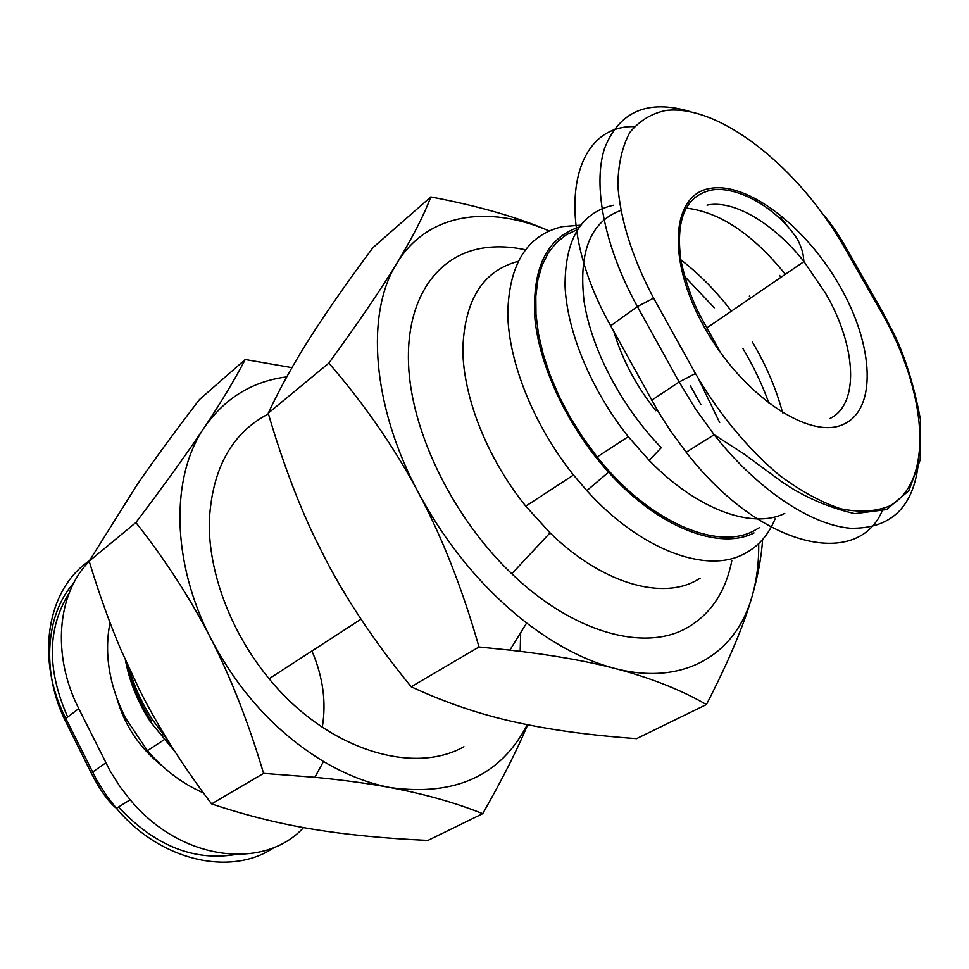 <?xml version="1.0" encoding="UTF-8"?>
<svg xmlns="http://www.w3.org/2000/svg" width="969" height="969" viewBox="0 0 969 969"><rect width="100%" height="100%" fill="white"/><g stroke="black" fill="none" stroke-linecap="round" stroke-linejoin="round"><path stroke-width="1.45" d="M775.091 518.839C768.465 535.142 757.928 546.94 743.477 554.232C705.892 573.987 640 549.702 586.826 490.641L573.503 475.04C533.919 425.548 508.749 362.866 507.756 314.126C508.822 263.931 527.184 234.752 562.819 226.576L580.552 225.196M684.562 276.347L714.25 307.767M742.896 348.477C753.628 366.464 762.349 384.826 769.071 403.576M698.952 379.848L719.676 422.557M700.09 578.311L694.555 581.388C659.09 599.787 600.235 582.03 550.041 532.841L525.755 506.157C487.322 458.434 463.291 397.629 462.819 349.688C464.357 300.257 482.756 270.823 518.015 261.388M731.801 560.724C725.599 592.265 710.325 614.818 685.991 628.384C643.707 651.81 572.57 632.418 511.789 573.757C454.764 519.408 413.593 436.958 408.87 370.158C404.17 303.236 433.991 257.754 479.316 248.73C493.693 245.896 509.016 246.247 525.259 249.748M690.255 385.577L700.878 404.63M520.183 651.338L520.668 632.648M750.793 297.895L749.34 296.09M680.771 259.692C696.65 271.962 711.488 286.521 725.296 303.345L731.45 311.11M752.453 342.166C766.213 365.446 776.278 389.005 782.637 412.855M759.781 527.463L753.107 531.23C715.643 550.719 647.401 520.716 597.183 456.968L582.938 437.697L570.184 417.36L559.174 396.382L550.113 375.173L543.161 354.157L538.437 333.736L535.99 314.307L535.821 296.211L537.892 279.75L542.119 265.203L548.357 252.764L556.46 242.601L566.247 234.825L577.5 229.508M613.438 205.234C581.037 212.465 564.903 239.464 565.06 286.218C567.01 331.592 591.223 390.132 628.251 436.68L649.169 460.396C697.038 509.767 752.465 529.583 784.757 513.376M649.169 460.396L661.294 447.69C621.759 407.113 591.453 349.361 584.101 301.625C578.36 251.904 590.557 221.526 620.693 210.491M127.86 665.558C132.232 684.938 140.081 703.409 151.382 720.96M203.405 792.896C182.475 783.764 163.822 769.689 147.421 750.66L164.96 739.202L172.046 747.051M147.421 750.66L125.304 717.666C109.085 684.95 103.986 653.288 110.03 622.692M322.289 727.21C326.468 702.283 323.016 676.871 311.933 650.986M303.551 827.587C263.956 870.828 180.779 861.017 130.161 799.764L120.447 787.3L110.248 771.251L78.755 708.605C51.49 654.996 57.304 593.343 89.233 561.354M613.825 331.531C622.074 359.245 636.064 385.65 655.795 410.723L657.139 409.839M634.32 126.624C570.172 125.001 551.518 220.92 610.664 325.79L658.339 411.837L670.366 430.684L686.173 452.232C761.198 549.253 859.636 569.833 883.074 508.798M786.755 225.135L780.893 217.71M286.763 376.893C252.352 381.265 224.869 398.138 204.326 427.499C170.629 476.154 171.004 561.535 210.891 638.607C190.736 599.121 165.747 560.421 135.902 522.533C164.742 484.391 187.55 452.717 204.326 427.499C221.259 402.074 234.886 379.412 245.218 359.511L199.481 399.555C174.929 431.52 154.083 459.984 136.944 484.984L89.172 561.16C99.189 594.167 109.885 623.988 121.282 650.623L139.1 689.02C157.777 726.338 181.93 764.638 211.569 803.895C245.605 815.317 279.278 823.735 312.612 829.149C346.054 834.672 384.475 838.427 427.898 840.414L482.719 813.669C455.587 802.792 424.906 794.12 390.677 787.64C368.184 783.424 342.905 779.972 314.864 777.295L263.58 773.371C248.609 722.959 231.046 678.034 210.891 638.607C238.931 691.914 276.468 732.879 323.501 761.477C346.042 774.74 368.426 783.461 390.677 787.64C455.491 796.409 501.021 775.43 527.281 724.679M211.569 803.895L263.58 773.371M527.693 724.764C517.264 749.752 502.269 779.379 482.719 813.669M245.218 359.511L291.96 367.651M89.172 561.16L135.902 522.533M411.183 686.767L479.001 646.977C462.431 588.898 442.264 537.504 418.499 492.821C394.746 448.053 364.865 404.812 328.866 363.096C358.736 322.071 381.423 288.75 396.927 263.156C412.6 237.332 423.901 215.263 430.842 196.937L373.053 247.555C347.835 281.361 327.05 311.085 310.698 336.74C294.334 362.273 280.174 387.757 268.219 413.206C281.797 459.585 297.18 500.803 314.368 536.85L325.112 558.398C346.854 600.405 375.548 643.198 411.183 686.767C445.183 702.537 479.546 714.25 514.297 721.905C549.144 729.73 589.903 735.314 636.572 738.632L706.413 704.56C680.832 689.746 650.308 677.706 614.855 668.44C684.332 686.67 736.101 653.893 752.126 596.165C743.756 625.55 728.518 661.682 706.413 704.56M268.219 413.206L328.866 363.096M430.842 196.937C478.468 205.985 517.882 217.31 549.084 230.888M549.072 230.901C488.11 204.544 427.147 213.265 396.927 263.156C365.495 312.442 371.551 405.393 418.499 492.821C447.024 545.595 483.083 588.982 526.639 622.994C556.606 645.79 586.003 660.943 614.855 668.44C585.845 660.882 550.84 654.778 509.864 650.126L479.001 646.977M762.591 539.527C761.501 556.812 758.012 575.695 752.126 596.165C756.753 580.019 758.945 562.492 758.703 543.597M268.437 413.92C231.761 432.889 212.029 468.754 209.256 521.528C208.444 572.509 230.888 632.539 269.116 678.736C326.468 749.231 412.588 775.781 463.933 746.724M175.304 752.138L150.389 721.748C137.804 702.198 129.483 681.655 125.413 660.119M167.758 740.195L152.654 719.955C142.007 703.494 134.122 686.185 128.998 668.041M579.147 227.073C546.577 237.817 531.836 268.474 534.936 319.043C539.842 367.808 568.428 427.935 608.52 472.206C657.963 527.427 719.083 550.804 754.039 532.914M707.043 205.137C733.799 199.384 773.795 223.536 804.004 261.569L825.842 293.752C856.33 346.236 859.854 404.57 829.73 418.584M781.026 277.255L779.548 275.414M842.957 424.531C877.429 409.899 873.929 345.424 839.99 286.364C806.487 227.134 747.741 181.348 709.877 188.47C671.505 194.563 666.212 259.232 704.16 326.868C741.588 394.674 809.103 440.192 842.957 424.531M118.472 807.068C154.58 845.549 193.546 861.368 235.37 854.537M274.566 847.197C232.124 876.836 160.866 861.683 116.45 808.34L106.82 796.009L96.73 780.118L65.613 718.065C34.896 657.939 47.517 588.728 89.366 560.821M130.161 799.764L116.45 808.34C108.322 801.775 99.928 789.989 91.231 773.008L105.791 762.869M91.122 772.765L64.62 719.434L78.755 708.605M69.199 592.955C47.299 628.118 46.742 669.361 67.527 716.685M117.067 698.976C124.868 725.854 139.718 748.007 161.617 765.425M844.435 247.47L881.184 311.824C927.345 391.888 934.843 482.187 889.021 506.242C875.249 511.668 859.14 512.516 840.692 508.773C821.24 502.257 800.963 491.222 779.863 475.646C748.298 449.386 718.574 413.509 695.439 373.501L653.603 298.137C632.345 258.166 619.954 218.413 617.847 184.825C618.27 163.797 622.28 146.331 629.874 132.414C639.298 120.871 651.301 113.543 665.897 110.442C719.81 104.095 799.207 167.903 844.435 247.47L845.876 247.507M690.207 111.58C647.776 99.044 619.215 111.314 604.535 148.39C592.556 185.551 604.377 246.816 637.384 306.567L679.148 382.016L695.439 373.501M651.689 400.258L679.148 382.016L695.609 409.1L714.153 434.742C757.201 489.381 810.52 524.871 850.37 528.25C891.226 529.013 913.949 506.92 918.527 461.995M881.184 311.824L882.505 311.63L845.828 247.422C838.669 234.607 831.16 223.657 823.275 214.549M610.664 325.79L637.384 306.567L653.603 298.137M686.04 208.081C719.507 211.872 752.61 233.941 785.35 274.3M720.779 353.019L702.234 319.431C693.101 303.273 686.004 283.626 680.916 260.491C675.478 219.721 685.41 196.295 710.713 190.239C734.369 185.127 774.934 205.44 797.172 238.786C804.815 253.612 803.131 259.304 804.004 261.569L706.91 327.861M161.811 735.386L163.107 734.538M64.463 719.095C41.752 671.687 45.422 614.382 73.741 582.987M628.251 436.68L597.183 456.968M686.173 452.232L714.153 434.742L743.635 453.698L782.007 481.944C803.713 496.818 827.962 507.393 854.755 513.655L886.526 509.573L908.765 490.811L920.175 459.912L920.55 420.146C914.724 388.666 906.512 361.207 895.925 337.769L882.505 311.63M323.501 761.477L314.864 777.295M526.639 622.994L509.864 650.126M150.389 721.748L152.654 719.955M361.049 619.167L269.116 678.736M573.503 475.04L525.755 506.157M550.041 532.841L511.789 573.757M608.52 472.206L586.826 490.641"/></g></svg>
